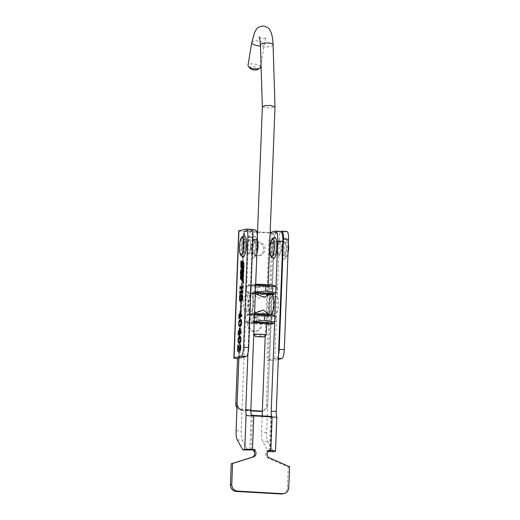 <?xml version="1.0" encoding="UTF-8"?>
<svg xmlns="http://www.w3.org/2000/svg" width="520" height="520" viewBox="0 0 520 520"><rect width="100%" height="100%" fill="white"/><g stroke="black" fill="none" stroke-linecap="round" stroke-linejoin="round"><path stroke-width="0.39" stroke-dasharray="2.6 1.95" d="M243.906 282.1L243.685 281.067L243.561 283.264L243.906 282.1M243.38 282.224L243.568 283.108L243.678 281.222L243.38 282.224M255.736 317.603A6.851 6.611 76.9 0 0 248.885 324.994A6.851 6.611 76.9 0 0 257.023 331.103A6.851 6.611 76.9 0 0 255.736 317.603M254.384 317.915A6.851 6.611 76.9 0 0 247.533 325.306A6.851 6.611 76.9 0 0 255.671 331.416A6.851 6.611 76.9 0 0 254.384 317.915M258.642 241.963A6.851 6.611 76.9 0 0 251.791 249.353A6.851 6.611 76.9 0 0 259.928 255.469A6.851 6.611 76.9 0 0 258.642 241.963M257.289 242.281A6.851 6.611 76.9 0 0 250.439 249.672A6.851 6.611 76.9 0 0 258.577 255.781A6.851 6.611 76.9 0 0 257.289 242.281M281.073 247.949A6.747 1.716 -86.7 0 0 279.721 241.612A6.747 1.716 -86.7 0 0 277.602 248.749A6.747 1.716 -86.7 0 0 278.954 255.086A6.747 1.716 -86.7 0 0 281.073 247.949A6.747 1.716 -86.7 0 0 279.721 241.612A6.747 1.716 -86.7 0 0 277.602 248.749A6.747 1.716 -86.7 0 0 278.954 255.086A6.747 1.716 -86.7 0 0 281.073 247.949M286.163 248.235A6.747 1.716 -86.7 0 0 284.811 241.904A6.747 1.716 -86.7 0 0 282.692 249.041A6.747 1.716 -86.7 0 0 284.043 255.372A6.747 1.716 -86.7 0 0 286.163 248.235A6.747 1.716 -86.7 0 0 284.811 241.904A6.747 1.716 -86.7 0 0 282.692 249.041A6.747 1.716 -86.7 0 0 284.043 255.372A6.747 1.716 -86.7 0 0 286.163 248.235M250.536 246.194A6.747 1.716 -86.7 0 0 249.191 239.863A6.747 1.716 -86.7 0 0 247.072 247A6.747 1.716 -86.7 0 0 248.417 253.331A6.747 1.716 -86.7 0 0 250.536 246.194A6.747 1.716 -86.7 0 0 249.191 239.863A6.747 1.716 -86.7 0 0 247.072 247A6.747 1.716 -86.7 0 0 248.417 253.331A6.747 1.716 -86.7 0 0 250.536 246.194M245.447 245.901A6.747 1.716 -86.7 0 0 244.101 239.571A6.747 1.716 -86.7 0 0 241.982 246.708A6.747 1.716 -86.7 0 0 243.328 253.039A6.747 1.716 -86.7 0 0 245.447 245.901A6.747 1.716 -86.7 0 0 244.101 239.571A6.747 1.716 -86.7 0 0 241.982 246.708A6.747 1.716 -86.7 0 0 243.328 253.039A6.747 1.716 -86.7 0 0 245.447 245.901M268.053 360.288L267.039 360.23A6.325 0.455 -177.8 0 0 268.079 360.282L266.318 405.464A6.325 6.097 76.9 0 1 261.644 411.268M286.858 231.439A8.431 2.139 -86.7 0 0 286.695 231.452L279.656 233.09A6.325 0.455 2.2 0 1 271.921 233.116L243.425 231.484A6.325 0.455 2.2 0 1 238.732 230.861M280.625 231.394L274.567 232.797L271.037 232.674M270.166 232.622L257.536 231.9M256.678 231.849L243.997 231.062L239.109 358.176L239.895 358.28L244.777 231.166M273.273 232.804L268.392 359.918L269.412 359.976L268.079 360.282A6.325 0.455 -177.8 0 0 274.768 360.204L278.291 359.385M252.831 239.571L252.297 239.538A10.543 2.678 -86.7 0 0 250.192 229.645A10.543 2.678 -86.7 0 0 249.99 229.665L246.467 230.477A10.543 2.678 -86.7 0 0 243.353 241.612L238.875 358.222L239.895 358.28M236.977 407.726A6.325 6.097 76.9 0 0 241.65 410.365L243.009 410.046L250.835 410.495M262.346 411.067A6.325 6.097 76.9 0 0 267.677 405.145L269.412 359.976M241.65 410.365L250.828 410.891M237.542 358.534A6.325 0.455 -177.8 0 0 238.537 358.592L237.523 358.534M251.238 229.398A8.431 2.139 -86.7 0 0 251.076 229.411L244.03 231.049M268.392 359.918L276.725 358.274A8.431 2.139 -86.7 0 0 278.46 355.056M242.697 291.414L243.145 290.394L243.035 293.325L242.658 292.448M242.431 292.435L242.827 292.461M242.632 293.053L242.814 292.461L240.045 292.988M240.455 293.007L239.889 293.611M240.299 293.637L239.876 293.943M240.286 293.969L239.759 293.969M240.162 293.995L240.208 292.949M240.247 291.915L239.987 291.044M240.396 291.031L239.98 291.337M240.383 291.363L240.494 291.928M241.677 291.616L241.527 287.931M241.819 287.95L240.227 288.197M240.636 288.223L240.071 288.828M240.481 288.847L240.058 289.153M240.468 289.178L239.941 289.185M240.35 289.204L240.389 288.164M240.428 287.131L240.175 286.253M240.578 286.247L240.162 286.553M240.565 286.579L240.675 287.144M243.042 286.592L242.911 285.903M243.328 285.61L243.217 288.542L242.808 288.516M243.217 288.542L242.691 288.548M242.593 287.651L243.107 288.281L242.84 287.664M243.003 287.671L241.527 287.898M241.936 287.918L241.794 291.623M243.145 290.394L242.736 290.368M243.035 293.325L242.625 293.306M242.911 293.358L242.508 293.332M240.539 295.067L240.929 294.736L240.948 295.113L240.071 298.409C240.045 299.91 240.24 300.599 240.643 300.463L241.768 295.568M242.502 297.544L242.911 297.57C242.964 295.744 242.769 294.743 242.32 294.567L241.969 294.534M242.911 297.57L242.71 299.709L242.3 299.689M242.71 299.709L242.801 300.346L242.392 300.32M242.801 300.346L241.703 300.709M242.086 300.417L242.502 297.479M242.794 297.492C242.833 296.127 242.678 295.458 242.32 295.483L241.599 298.311L241.189 298.292M241.599 298.311C241.384 300.06 241.059 301.087 240.611 301.392L240.201 301.366M240.039 300.423L239.668 298.37L240.071 298.409M239.954 298.389L239.954 296.276M240.156 296.289L240.071 295.471M240.929 294.736L240.526 294.71M240.948 295.113L240.546 295.094M240.968 310.031L241.364 302.744L241.092 310.005L240.565 310.005M241.364 302.744L240.962 302.718M241.092 310.005L240.682 309.978M240.181 315.699L240.435 311.344L242.177 316.303L240.247 316.752L240.078 318.533L239.837 316.758M240.143 316.771L239.181 316.875M239.59 316.901L239.33 317.928L238.927 317.909M239.33 317.928L239.311 318.513L238.901 318.494M239.311 318.513L238.803 318.513M239.207 318.539L239.272 316.856M239.311 315.848L239.07 314.223M239.473 314.217L239.447 314.932L239.037 314.912M239.447 314.932L239.629 315.861M240.435 311.344L240.025 311.324M242.203 315.647L241.794 315.627M242.177 316.303L241.768 316.277M240.247 316.752L239.837 316.726M240.175 318.507L239.772 318.487M240.078 318.533L239.668 318.507M241.696 315.38L240.428 311.928L240.286 315.705M240.604 319.755C241.364 319.339 241.806 320.339 241.943 322.764C241.612 325.28 241.085 326.489 240.35 326.397L239.941 326.372M240.35 326.397L239.895 326.378M239.07 324.903L238.706 323.433M238.992 323.453L239.272 321.575M241.943 322.764L241.534 322.745M240.87 320.964L240.558 320.99C239.961 320.834 239.48 321.639 239.115 323.421C239.343 325.052 239.772 325.631 240.396 325.163M241.254 324.61L241.819 322.797L241.469 321.308M239.115 323.421L238.706 323.401M240.558 320.99L240.149 320.97M239.538 335.185L239.194 333.431L239.603 333.424L239.538 335.185L239.129 335.16M239.506 333.45L238.544 333.554M238.947 333.58L238.693 334.607L238.284 334.581M238.693 334.607L238.667 335.192L238.264 335.173M238.667 335.192L238.16 335.192M238.569 335.218L238.635 333.535M238.674 332.521L238.427 330.902M238.836 330.896L238.81 331.611L238.4 331.584M238.81 331.611L238.986 332.534M239.544 332.377L239.395 328.022M239.792 328.022L241.56 332.325L241.15 332.306M241.56 332.325L241.534 332.976L241.131 332.956M241.534 332.976L239.603 333.424M239.434 335.212L239.025 335.185M241.053 332.059L239.792 328.608L239.642 332.384M239.792 336.388L239.993 336.427C240.721 336.018 241.169 337.019 241.3 339.443C240.975 341.959 240.442 343.168 239.707 343.07L239.304 343.05M239.707 343.07L239.258 343.057M238.427 341.582L238.062 340.113M238.355 340.125L238.628 338.254M241.3 339.443L240.89 339.424M240.227 337.643L239.915 337.668C239.323 337.506 238.843 338.319 238.472 340.1C238.706 341.725 239.135 342.31 239.759 341.835M240.617 341.289L241.183 339.469L240.825 337.987M238.472 340.1L238.062 340.074M239.915 337.668L239.512 337.643M238.186 345.501L238.407 345.059L239.245 347.906L238.836 347.88M239.245 347.906L240.175 349.7L240.584 347.432M240.877 347.451L240.481 345.631M240.162 345.612L240.597 345.631L239.85 346.138M240.26 346.157L240.117 345.592L240.26 346.157M240.578 347.653L240.981 347.672C241.033 345.839 240.838 344.864 240.396 344.747L240.058 344.721M240.981 347.672C240.916 349.55 240.636 350.636 240.162 350.928L239.753 350.903M239.428 349.609L238.29 345.813M238.414 345.82L238.264 349.654L237.855 349.629M238.264 349.654L238.686 351.039L238.277 351.013M238.686 351.039L238.264 351.403M238.667 351.423L238.264 351.293M237.984 350.707L238.173 345.807M238.407 345.059L238.004 345.033M241.312 261.411L240.922 260.956M241.332 260.975L241.936 261.69L241.527 261.736M241.936 261.69L241.514 262.106M241.924 262.132L241.527 261.833M241.67 261.839L241.631 262.88L241.228 262.853M241.631 262.88L241.865 263.614L241.456 263.588M241.885 263.172L241.865 263.614M241.261 262.892L240.864 262.438M241.547 262.782L241.592 261.742M241.364 264.94L240.988 263.582M241.228 263.594L240.838 263.146M241.248 263.166L241.826 264.856L241.417 264.836M241.826 264.856L241.404 265.194M241.813 265.219L240.754 265.447M241.475 264.31L241.456 264.94L241.234 264.297M240.786 266.76L241.456 266.045L241.618 268.183L241.111 266.117M241.677 266.669L241.267 266.643M241.722 267.501L241.312 267.475M241.163 268.255L241.618 268.183L241.208 268.158M241.371 268.268L240.877 267.618M240.981 267.8L241.572 267.8L241.436 266.487L241.293 267.787M241.234 266.474L240.844 266.474M241.222 267.391L240.812 267.365M241.189 266.877L240.78 266.851M241.04 270.03L241.56 270.4L241.501 271.733L241.442 270.491L241.105 271.57L241.066 270.069M241.56 270.4L241.15 270.374M241.586 271.089L241.176 271.063M241.053 271.784L241.501 271.733L241.092 271.707M241.358 270.686L240.948 270.66M241.248 271.317L240.844 271.291M240.76 271.55L241.202 271.505L240.799 271.486M240.799 269.692L241.208 269.711L240.799 269.718M241.189 270.14L240.786 270.114L241.189 270.14M241.046 270.517L240.636 270.491M241.059 270.966L240.65 270.94M241.124 271.141L240.695 271.102M240.903 272.188L240.513 271.726M240.916 271.752L241.527 272.461L241.118 272.512M241.527 272.461L241.098 272.883M241.508 272.903L241.111 272.603M241.261 272.617L241.222 273.65L240.812 273.631M241.222 273.65L241.469 273.942L241.059 273.923M241.469 273.942L241.046 274.365M241.449 274.385L241.059 273.93M240.844 273.669L240.455 273.208M241.137 273.553L241.176 272.519M240.461 275.184L241.131 274.469L241.293 276.601L240.786 274.541M241.352 275.093L240.942 275.067M241.397 275.925L240.994 275.899M240.838 276.679L241.293 276.601L240.89 276.582M241.046 276.686L240.552 276.042M240.656 276.224L241.248 276.224L241.118 274.911L240.968 276.211M240.916 274.898L240.519 274.898M241.319 275.828L240.994 275.808M240.897 275.808L240.487 275.788M240.864 275.294L240.455 275.275M240.832 278.902L240.903 276.978L240.5 276.952M240.364 277.687L240.903 276.978L241.332 277.472L240.91 277.894M241.332 277.472L241.312 277.914M240.89 277.42L240.409 277.42M240.812 277.44L240.357 277.784M240.767 277.803L240.377 278.245M240.78 278.272L240.448 278.44M240.851 278.46L241.274 278.954L240.851 279.377M241.274 278.954L241.261 279.396M243.029 280.923L243.256 281.209L243.555 280.209L244.166 264.147L244.017 263.036L242.522 261.358M242.411 261.969L241.794 277.953A1.573 0.403 -86.7 0 0 241.806 278.61M242.632 261.995L241.969 277.602L243.224 280.163L243.756 263.627M242.385 275.606A2.204 0.559 -86.7 0 0 242.417 276.036L242.814 274.638M242.84 272.903L243.191 272.467A2.204 0.559 -86.7 0 1 243.256 273.78L243.133 277.017L243.048 274.651M242.671 270.686L242.528 273.851M242.957 271.096L243.341 271.7L243.412 269.906L242.717 269.432M242.743 265.675L242.769 265.096L243.549 266.325L243.126 269.451M243.055 267.69L242.71 268.996M242.613 269.165L242.625 268.678L243.009 269.016M242.554 270.667L242.431 273.91M243.133 277.017L242.73 276.998M243.341 271.7L242.938 271.674M243.412 269.906L243.003 269.887M243.483 268.119L243.074 268.093M243.549 266.325L243.145 266.298M242.769 265.096L242.359 265.07M242.625 268.678L242.222 268.658M243.386 281.762L243.796 281.781L243.386 281.756M243.483 281.853L243.094 281.827L243.483 281.853M243.237 282.276L243.464 282.653L243.627 282.178M243.464 282.458L243.119 282.438M273.429 304.278A8.431 2.139 -86.7 0 0 271.745 296.368A8.431 2.139 -86.7 0 0 269.094 305.286A8.431 2.139 -86.7 0 0 270.784 313.203A8.431 2.139 -86.7 0 0 273.429 304.278A8.431 2.139 -86.7 0 0 271.745 296.368A8.431 2.139 -86.7 0 0 269.094 305.286A8.431 2.139 -86.7 0 0 270.784 313.203A8.431 2.139 -86.7 0 0 273.429 304.278M278.519 304.57A8.431 2.139 -86.7 0 0 276.835 296.66A8.431 2.139 -86.7 0 0 274.183 305.578A8.431 2.139 -86.7 0 0 275.873 313.495A8.431 2.139 -86.7 0 0 278.519 304.57A8.431 2.139 -86.7 0 0 276.835 296.66A8.431 2.139 -86.7 0 0 274.183 305.578A8.431 2.139 -86.7 0 0 275.873 313.495A8.431 2.139 -86.7 0 0 278.519 304.57M275.983 247.656A6.747 1.716 -86.7 0 0 274.638 241.319A6.747 1.716 -86.7 0 0 272.512 248.456A6.747 1.716 -86.7 0 0 273.865 254.794A6.747 1.716 -86.7 0 0 275.983 247.656A6.747 1.716 -86.7 0 0 274.638 241.319A6.747 1.716 -86.7 0 0 272.512 248.456A6.747 1.716 -86.7 0 0 273.865 254.794A6.747 1.716 -86.7 0 0 275.983 247.656M253.078 303.115A8.431 2.139 -86.7 0 0 251.388 295.197A8.431 2.139 -86.7 0 0 248.742 304.122A8.431 2.139 -86.7 0 0 250.425 312.033A8.431 2.139 -86.7 0 0 253.078 303.115A8.431 2.139 -86.7 0 0 251.388 295.197A8.431 2.139 -86.7 0 0 248.742 304.122A8.431 2.139 -86.7 0 0 250.425 312.033A8.431 2.139 -86.7 0 0 253.078 303.115M247.988 302.822A8.431 2.139 -86.7 0 0 246.305 294.905A8.431 2.139 -86.7 0 0 243.653 303.829A8.431 2.139 -86.7 0 0 245.336 311.74A8.431 2.139 -86.7 0 0 247.988 302.822A8.431 2.139 -86.7 0 0 246.305 294.905A8.431 2.139 -86.7 0 0 243.653 303.829A8.431 2.139 -86.7 0 0 245.336 311.74A8.431 2.139 -86.7 0 0 247.988 302.822M255.625 246.487A6.747 1.716 -86.7 0 0 254.28 240.156A6.747 1.716 -86.7 0 0 252.161 247.292A6.747 1.716 -86.7 0 0 253.507 253.624A6.747 1.716 -86.7 0 0 255.625 246.487A6.747 1.716 -86.7 0 0 254.28 240.156A6.747 1.716 -86.7 0 0 252.161 247.292A6.747 1.716 -86.7 0 0 253.507 253.624A6.747 1.716 -86.7 0 0 255.625 246.487M282.744 493.857A6.325 6.097 76.9 0 0 287.417 488.046L288.223 467.038L267.93 458.12A3.796 3.659 -103.1 0 1 266.877 451.769L266.923 450.71L268.262 450.788M268.236 451.457L266.877 451.769M289.582 466.719L288.223 467.038M252.297 239.538L247.93 353.301M249.99 229.665L255.08 229.957L251.556 230.769A10.543 2.678 -86.7 0 0 248.443 241.904L241.176 431.1A10.543 2.678 -86.7 0 0 242.333 440.187L247.962 450.249M266.923 450.71L268.275 450.398M275.438 231.12L280.527 231.413L277.004 232.232A10.543 2.678 -86.7 0 0 273.891 243.367L266.624 432.562A10.543 2.678 -86.7 0 0 267.781 441.649L273.403 451.711M270.082 234.793A10.543 2.678 -86.7 0 0 268.801 243.074L265.239 335.842M262.164 415.903L261.534 432.269A10.543 2.678 -86.7 0 0 262.691 441.356L268.242 451.282M266.214 334.938A6.325 0.455 2.2 0 1 258.291 335.043A6.325 0.455 2.2 0 1 253.611 334.457A6.325 0.455 2.2 0 1 253.597 334.425A6.325 0.455 2.2 0 1 253.754 334.328M250.023 68.315A4.219 1.58 -170.6 0 1 253.039 66.632A4.219 1.58 -170.6 0 1 257.238 67.808A4.219 1.58 -170.6 0 1 257.634 69.57M260.488 67.412A6.325 2.366 9.4 0 0 252.909 63.863A6.325 2.366 9.4 0 0 248.008 65.358M262.346 106.678L267.014 107.906L271.622 107.822L275.002 106.737M251.186 247.52A10.543 2.678 -86.7 0 0 253.292 257.413A10.543 2.678 -86.7 0 0 256.601 246.259A10.543 2.678 -86.7 0 0 254.494 236.366A10.543 2.678 -86.7 0 0 251.186 247.52M244.316 235.781A10.543 2.678 -86.7 0 0 241.007 246.935A10.543 2.678 -86.7 0 0 243.113 256.828M255.314 293.826L253.585 293.215L253.058 293.592L258.303 298.285L267.767 295.042M269.009 314.314L268.587 315.185L270.66 315.308A10.543 2.678 -86.7 0 0 271.674 314.639M268.827 315.172L258.681 311.006C253.799 312.358 251.752 313.43 252.538 314.236L254.566 313.274M253.058 293.592L252.538 314.236M253.617 302.985A10.543 2.678 -86.7 0 0 251.511 293.092A10.543 2.678 -86.7 0 0 248.196 304.245A10.543 2.678 -86.7 0 0 250.302 314.139A10.543 2.678 -86.7 0 0 253.617 302.985M271.869 294.262A10.543 2.678 -86.7 0 0 268.554 305.416A10.543 2.678 -86.7 0 0 270.66 315.308M281.717 249.269A10.543 2.678 -86.7 0 0 283.822 259.161A10.543 2.678 -86.7 0 0 287.137 248.014A10.543 2.678 -86.7 0 0 285.031 238.114A10.543 2.678 -86.7 0 0 281.717 249.269M274.853 237.536A10.543 2.678 -86.7 0 0 271.538 248.683A10.543 2.678 -86.7 0 0 273.644 258.577M267.793 294.275A7.852 0.566 2.2 0 1 259.474 294.164A7.852 0.566 2.2 0 1 253.708 293.325A7.852 0.566 2.2 0 1 255.339 293.111M268.06 293.637A7.007 0.501 -177.8 0 0 268.508 293.481A7.007 0.501 -177.8 0 0 268.457 293.417A7.007 0.501 -177.8 0 0 263.308 292.793A7.007 0.501 -177.8 0 0 254.566 292.877A7.007 0.501 -177.8 0 0 254.508 292.942A7.007 0.501 -177.8 0 0 259.708 293.625A7.007 0.501 -177.8 0 0 267.82 293.67M263.738 284.843A7.494 0.539 -177.8 0 0 254.332 285.025A7.494 0.539 -177.8 0 0 259.883 285.74A7.494 0.539 -177.8 0 0 269.295 285.603A7.494 0.539 -177.8 0 0 263.738 284.843M259.981 286.546A7.007 0.501 2.2 0 1 254.787 285.883A7.007 0.501 2.2 0 1 254.781 285.864A7.007 0.501 2.2 0 1 263.582 285.714A7.007 0.501 2.2 0 1 268.781 286.403A7.007 0.501 2.2 0 1 268.775 286.423A7.007 0.501 2.2 0 1 259.981 286.546M272.486 294.6A12.909 0.929 2.2 0 1 268.314 294.743M267.781 294.749A12.909 0.929 2.2 0 1 258.173 294.463A12.909 0.929 2.2 0 1 248.683 293.319A12.909 0.929 2.2 0 1 255.359 292.643M275.983 286.748L277.011 287.255L276.419 286.793L272.948 288.197C267.93 286.5 262.841 286.403 257.68 287.911L257.485 292.962C262.502 294.664 267.592 294.756 272.753 293.254L275.21 293.82L276.815 292.305L275.762 292.584M276.419 286.793L274.619 285.668A12.909 0.929 2.2 0 1 258.492 286.058A12.909 0.929 2.2 0 1 249.015 284.681A12.909 0.929 2.2 0 1 255.678 284.239M257.68 287.911C254.02 285.896 250.289 285.486 246.48 286.676L248.092 285.168L250.549 285.733L250.354 290.791L246.883 292.195L246.292 291.733C249.951 293.748 253.682 294.158 257.485 292.962M246.48 286.676L246.292 291.733M255.385 291.961L250.354 290.791M250.549 285.733L255.658 284.758M277.011 287.255L276.815 292.305M272.948 288.197L272.753 293.254M266.669 323.687A7.852 0.566 2.2 0 1 258.408 323.583A7.852 0.566 2.2 0 1 252.577 322.738A7.852 0.566 2.2 0 1 254.208 322.524M266.929 323.05A7.007 0.501 -177.8 0 0 267.377 322.894A7.007 0.501 -177.8 0 0 267.325 322.829A7.007 0.501 -177.8 0 0 262.119 322.205A7.007 0.501 -177.8 0 0 253.435 322.296A7.007 0.501 -177.8 0 0 253.377 322.355A7.007 0.501 -177.8 0 0 258.642 323.043A7.007 0.501 -177.8 0 0 266.689 323.083M262.542 314.256A7.494 0.539 -177.8 0 0 253.201 314.438A7.494 0.539 -177.8 0 0 258.824 315.159A7.494 0.539 -177.8 0 0 268.164 315.016A7.494 0.539 -177.8 0 0 262.542 314.256M258.908 315.965A7.007 0.501 2.2 0 1 253.656 315.296A7.007 0.501 2.2 0 1 253.65 315.276A7.007 0.501 2.2 0 1 262.392 315.127A7.007 0.501 2.2 0 1 267.651 315.815A7.007 0.501 2.2 0 1 267.644 315.835A7.007 0.501 2.2 0 1 258.908 315.965M266.65 324.161A12.909 0.929 2.2 0 1 257.153 323.889A12.909 0.929 2.2 0 1 247.553 322.731A12.909 0.929 2.2 0 1 254.228 322.056M274.853 316.173L275.847 316.654L275.236 316.173L271.914 317.61C266.916 315.913 261.839 315.822 256.692 317.33L256.497 322.387C261.495 324.084 266.572 324.175 271.719 322.66L274.066 323.245L275.652 321.711L274.632 321.978M275.236 316.173L273.488 315.081A12.909 0.929 2.2 0 1 257.478 315.484A12.909 0.929 2.2 0 1 247.884 314.1A12.909 0.929 2.2 0 1 254.553 313.658M256.692 317.33C252.993 315.322 249.23 314.912 245.388 316.101L246.981 314.574L249.321 315.153L249.125 320.209L245.804 321.639L245.2 321.159C248.892 323.167 252.655 323.577 256.497 322.387M245.388 316.101L245.2 321.159M254.254 321.386L249.125 320.209M249.321 315.153L254.534 314.158M275.847 316.654L275.652 321.711M271.914 317.61L271.719 322.66M271.921 233.116L267.039 360.23M238.537 358.592L243.425 231.484M267.677 405.145L266.318 405.464M245.986 229.119L251.076 229.411M279.656 233.09L274.768 360.204M269.678 359.912L274.567 232.797M286.695 231.452L281.606 231.16M278.337 358.371L276.725 358.274M242.775 261.157L242.372 261.137M244.017 263.036L243.607 263.016M244.166 264.147L243.763 264.121M242.554 262.314L242.151 262.294M241.969 277.602L241.56 277.583M242.086 278.434L241.677 278.414M242.671 276.094L242.268 276.068M243.256 273.78L242.853 273.761M243.191 272.467L242.788 272.447M242.522 273.767L242.119 273.748M242.632 270.842L242.229 270.822M243.107 269.315L242.697 269.295M243.159 267.865L242.756 267.846M243.776 282.061L243.38 282.035M243.783 281.82L243.386 281.801M243.763 281.886L243.386 281.866M243.497 281.886L243.087 281.866M243.49 282.126L243.081 282.1M243.503 282.061L243.1 282.035M243.471 282.601L243.061 282.575M243.483 282.542L243.074 282.516M252.467 415.344L251.147 449.807M269.464 450.853L270.79 416.397M269.282 457.808L267.93 458.12M288.776 487.734L287.417 488.046M249.853 449.807L251.212 414.59M246.467 230.477L251.556 230.769M243.353 241.612L248.443 241.904M236.087 430.807L241.176 431.1M237.25 439.894L242.333 440.187M275.301 451.269L276.653 416.046M271.55 416.13L270.212 450.938M277.004 232.232L271.914 231.94M267.781 441.649L262.691 441.356M266.624 432.562L261.534 432.269M273.891 243.367L268.801 243.074M276.12 417.313L248.697 415.74M273.072 44.785A6.325 2.015 -1.8 0 1 265.115 46.975A6.325 2.015 -1.8 0 1 260.429 45.175M251.791 42.4A6.325 2.366 -170.6 0 1 256.692 40.898A6.325 2.366 -170.6 0 1 264.271 44.454A6.325 2.366 -170.6 0 1 260.449 45.975M258.096 246.5A8.431 2.139 93.3 0 1 255.606 255.411A8.431 2.139 93.3 0 1 253.76 247.507A8.431 2.139 93.3 0 1 256.25 238.602A8.431 2.139 93.3 0 1 258.096 246.5M288.632 248.255A8.431 2.139 93.3 0 1 286.137 257.159A8.431 2.139 93.3 0 1 284.297 249.262A8.431 2.139 93.3 0 1 286.786 240.35A8.431 2.139 93.3 0 1 288.632 248.255M243.685 281.067L243.275 281.041M252.571 318.071L253.929 317.759M255.476 242.431L256.834 242.119M284.811 241.904L274.638 241.319L284.811 241.904M244.101 239.571L254.28 240.156L244.101 239.571M262.997 410.956L262.346 411.106M243.997 231.062L239.109 358.176M243.328 253.039L253.507 253.624L243.328 253.039M284.043 255.372L273.865 254.794L284.043 255.372M258.577 255.781L259.928 255.469M255.671 331.416L257.023 331.103M240.13 301.373L240.539 301.392M239.688 326.397L240.091 326.423M239.044 343.076L239.453 343.096M239.824 346.138L240.233 346.157M239.675 350.909L240.084 350.928M240.942 265.954L241.345 265.974M241.066 268.314L241.475 268.333M241.078 267.865L241.482 267.891M240.929 266.396L241.339 266.422M241 270.003L241.404 270.023M241.007 271.811L241.417 271.83M241.007 271.375L241.417 271.394M241.007 270.445L241.41 270.465M240.728 271.564L241.137 271.589M240.721 269.639L241.131 269.659M240.721 270.069L241.131 270.094M240.617 274.372L241.026 274.397M240.747 276.731L241.15 276.757M240.754 276.289L241.156 276.315M240.604 274.82L241.014 274.839M240.442 276.919L240.851 276.939M243.256 281.209L242.847 281.183M242.703 261.105L242.294 261.079M243.087 272.252L242.678 272.226M242.535 276.328L242.125 276.302M243.561 283.264L243.152 283.244M243.685 282.399L243.282 282.38M243.275 282.503L243.678 282.529M276.835 296.66L271.745 296.368L276.835 296.66M246.305 294.905L251.388 295.197L246.305 294.905M245.336 311.74L250.425 312.033L245.336 311.74M271.589 415.961L270.25 450.957M275.873 313.495L270.784 313.203L275.873 313.495M276.367 417.346L248.209 415.727M251.791 229.736L250.192 229.645M259.168 36.816C259.259 37.44 260.423 38.044 262.659 38.63C264.947 38.305 266.168 37.837 266.338 37.226C265.831 37.733 265.142 40.138 264.271 44.454L261.021 64.188M257.361 236.34L253.597 334.425M268.164 284.726L267.82 293.605M267.722 296.192L267.118 311.896M267.033 314.139L266.689 323.017M253.292 257.413L255.398 256.614L256.834 254.261M254.494 236.366L256.503 237.4L257.406 239.07M251.511 293.092L253.585 293.215M250.302 314.139L252.375 314.256M269.12 314.808L269.906 294.242M283.822 259.161L285.935 258.362L287.131 256.581L287.983 253.922M285.031 238.114L287.034 239.155L288.411 242.723M254.566 292.877L253.708 293.325M254.787 285.883L254.332 285.025M274.287 294.3L275.21 293.82M254.781 285.864L254.508 292.942M268.781 286.403L268.508 293.481M249.015 284.681L248.092 285.168M248.683 293.319L246.883 292.195M268.775 286.423L269.295 285.603M268.457 293.417L269.276 293.923M253.435 322.296L252.577 322.738M253.377 322.355L253.65 315.276L253.201 314.438M273.156 323.719L274.066 323.245M267.651 315.815L267.377 322.894M247.884 314.1L246.981 314.574M247.553 322.731L245.804 321.639M267.644 315.835L268.164 315.016M267.325 322.829L268.144 323.336"/><path stroke-width="0.78" d="M243.497 282.074L243.275 281.041L242.931 282.204L243.152 283.244L243.497 282.074M242.97 282.197L243.159 283.082L243.458 282.087L243.269 281.197L242.97 282.197M242.372 261.137L241.391 277.933A1.573 0.403 -86.7 0 0 241.579 279.318L242.847 281.183L243.145 280.183L243.763 264.121L243.607 263.016L242.372 261.137M240.786 274.541L240.636 276.666L240.728 274.443M241.066 270.069L241.092 271.707L241.033 270.465L240.695 271.544L240.65 269.711L240.695 271.102L241.04 270.03M240.825 263.569L241.404 265.194L240.754 265.447L240.988 263.582M240.11 344.734L239.987 344.728C240.428 344.844 240.63 345.82 240.578 347.653C240.506 349.531 240.233 350.616 239.753 350.903L238.004 345.8L237.855 349.629L238.264 351.403L237.562 351.175L237.796 345.085L239.766 349.674L240.468 347.425L240.162 345.612L239.85 346.138L239.707 345.572L240.058 344.721M240.058 349.694L240.396 349.563M239.85 346.138L239.707 345.572L240.117 345.592L240.396 344.747M239.096 333.424L238.544 333.554L238.16 335.192L238.329 330.896L238.583 332.514L239.135 332.384L239.389 328.003L241.131 332.956L239.194 333.404L239.025 335.185L239.194 333.431M239.733 316.752L239.181 316.875L238.803 318.513L238.966 314.217L239.219 315.835L239.779 315.705L240.025 311.324L241.794 315.627L241.768 316.277L239.837 316.726L239.772 318.487L239.837 316.758M242.008 294.548L241.917 294.541C242.365 294.717 242.561 295.718 242.502 297.544L242.392 300.32L241.703 300.709L242.385 297.472C242.431 296.108 242.268 295.438 241.911 295.458L241.189 298.292C240.981 300.034 240.65 301.061 240.201 301.366C239.714 301.294 239.493 300.3 239.551 298.363L239.661 295.445L240.526 294.71L239.668 298.382C239.642 299.891 239.831 300.573 240.24 300.437L240.975 297.772C241.163 295.958 241.475 294.879 241.917 294.541L241.969 294.534M242.411 295.49L241.911 295.458M240.461 300.45L240.812 300.274M233.844 357.975A6.325 0.455 -177.8 0 1 234.058 357.864L241.105 356.232A8.431 2.139 -86.7 0 0 243.594 347.328L247.832 237.022A8.431 2.139 -86.7 0 0 246.149 229.106A8.431 2.139 -86.7 0 0 245.986 229.119L238.94 230.756A6.325 0.455 2.2 0 0 238.732 230.861L233.844 357.975A6.325 0.455 -177.8 0 0 237.542 358.534L235.787 403.709A6.325 6.097 76.9 0 0 236.977 407.726M242.632 293.053L242.411 292.435L240.045 292.988L239.759 293.969L239.869 291.038L240.084 291.902L241.267 291.629L241.41 287.924L240.227 288.197L239.941 289.185L240.052 286.247L240.272 287.118L242.632 286.572L242.925 285.584L242.808 288.516L242.593 287.651L241.527 287.898L241.391 291.603L242.45 291.356L242.736 290.368L242.625 293.306L242.411 292.435L242.827 292.461M239.98 291.337L240.474 291.928M240.162 286.553L240.675 287.144L242.879 286.631M242.821 288.269L242.593 287.651M240.565 310.005L240.962 302.718L240.565 310.005M239.941 326.372C239.181 326.814 238.732 325.832 238.589 323.427C238.914 320.873 239.453 319.637 240.194 319.735C240.955 319.312 241.404 320.32 241.534 322.745C241.208 325.26 240.675 326.469 239.941 326.372L239.688 326.397M239.272 321.575L240.435 319.709M239.304 343.05C238.544 343.493 238.089 342.511 237.946 340.106C238.277 337.545 238.81 336.317 239.558 336.407C240.311 335.991 240.76 336.993 240.89 339.424C240.565 341.933 240.039 343.142 239.304 343.05L239.044 343.076M238.628 338.254L239.792 336.388M240.922 260.956L241.534 261.664L241.456 263.588L240.851 262.88L240.922 260.956M241.111 266.117L240.962 268.242L241.046 266.026M240.513 271.726L241.118 272.441L241.046 274.365L240.435 273.65L240.513 271.726M240.5 276.952L240.91 277.894L240.409 277.42L240.377 278.245L240.87 278.935L240.851 279.377L240.422 278.876L240.565 277.03M240.922 277.459L240.409 277.42M271.037 232.674L270.166 232.622M257.536 231.9L256.678 231.849M237.542 358.534L238.875 358.222L237.139 403.397A6.325 6.097 76.9 0 0 243.009 410.046M250.835 410.495L261.326 411.099A6.325 6.097 76.9 0 0 262.346 411.067M250.828 410.891L259.974 411.411A6.325 6.097 76.9 0 0 261.644 411.268L262.346 411.106M239.148 358.156L246.194 356.525A8.431 2.139 -86.7 0 0 248.683 347.62L252.922 237.315A8.431 2.139 -86.7 0 0 251.238 229.398L246.149 229.106M278.46 355.056A8.431 2.139 -86.7 0 0 279.214 349.369L283.452 239.064A8.431 2.139 -86.7 0 0 281.769 231.147A8.431 2.139 -86.7 0 0 281.606 231.16L280.625 231.394M278.291 359.385L281.814 358.566A8.431 2.139 -86.7 0 0 284.303 349.661L288.542 239.356A8.431 2.139 -86.7 0 0 286.858 231.439L281.769 231.147M240.208 292.949L240.247 291.915M241.267 291.629L240.494 291.928L240.383 291.363L240.494 291.928L240.084 291.902M240.389 288.164L240.428 287.131M240.565 286.579L240.675 287.144L240.565 286.579M242.697 291.414L241.391 291.603M241.768 295.568L242.138 294.671M242.093 300.489L241.683 300.397M242.086 300.417L242.307 299.988M242.379 295.483L242.008 295.464M240.35 301.281L240.039 300.423M240.156 296.289L240.071 295.471L239.661 295.445M240.071 295.471L240.539 295.067M239.272 316.856L239.311 315.848M240.272 311.922L239.876 315.686L241.696 315.38M241.683 315.347L240.019 311.903M239.876 315.686L241.391 315.334M239.895 326.378L239.07 324.903M240.396 325.163L239.642 325.169L241.254 324.61M241.469 321.308L240.149 320.97C239.558 320.808 239.07 321.62 238.706 323.401C238.94 325.026 239.369 325.605 239.987 325.137C240.584 325.325 241.059 324.538 241.417 322.771C241.183 321.152 240.76 320.548 240.149 320.97M238.635 333.535L238.674 332.521M239.629 328.594L239.239 332.358L241.053 332.059M241.04 332.026L239.382 328.582M239.239 332.358L240.747 332.007M239.258 343.057L238.427 341.582M239.759 341.835L238.999 341.848L240.617 341.289M240.825 337.987L239.512 337.643C238.914 337.487 238.433 338.299 238.062 340.074C238.297 341.705 238.725 342.284 239.35 341.816C239.947 342.004 240.422 341.211 240.773 339.45C240.539 337.831 240.117 337.226 239.512 337.643M240.26 346.157L240.117 345.592M240.162 350.928L239.018 349.583M238.264 351.293L237.562 351.175M237.965 351.195L237.984 350.707M241.475 263.153L240.851 262.88M241.527 261.736L241.183 261.716M241.534 261.671L240.91 261.397M241.163 265.284L240.767 265.018M241.046 264.921L241.072 264.29L241.41 264.94M241.371 268.268L241.15 267.631M241.105 266.78L241.208 266.123M240.981 267.8L240.844 266.474L241.293 267.787M241.234 266.474L240.844 266.474M241.059 273.93L240.435 273.65M241.118 272.512L240.767 272.493M241.118 272.447L240.494 272.168M241.046 276.686L240.825 276.055M240.78 275.197L240.883 274.541M240.656 276.224L240.708 274.885L240.487 275.788L240.968 276.211M240.916 274.898L240.519 274.898M240.87 278.941L240.422 278.876M240.832 278.902L240.708 278.531M240.682 277.706L240.767 277.043M241.806 278.61A1.573 0.403 -86.7 0 0 241.989 279.344L243.029 280.923M242.275 261.976L241.56 277.583L242.84 280.156L243.536 264.329L242.275 261.976L242.678 262.002L242.249 261.963M243.756 263.627L242.678 262.002M242.522 261.358L242.411 261.969M242.431 273.91L242.385 274.989A2.204 0.559 -86.7 0 0 242.385 275.606M242.84 272.903L242.587 273.858L242.183 273.832L242.788 272.447A2.204 0.559 -86.7 0 1 242.853 273.761L242.73 276.998L242.678 274.567L242.008 276.01A2.204 0.559 -86.7 0 1 241.982 274.963L242.222 268.658L242.6 268.99L242.359 265.07L243.145 266.298L242.697 269.295L242.938 271.674L242.275 270.654L242.183 273.832M242.957 271.096L242.671 270.686M242.743 265.675L243.042 267.43L242.639 267.404M242.613 269.165L242.554 270.667M242.697 266.89L242.287 266.864M243.36 282.126L243.081 281.827L243.061 282.627L243.224 282.152M272.11 416.923L253.792 415.876L252.499 449.488L255.047 449.637L255.002 450.697A3.796 3.659 -103.1 0 1 253.474 456.898L232.583 463.45L231.777 484.465A6.325 6.097 76.9 0 0 237.64 491.114L282.425 493.688A6.325 6.097 76.9 0 0 288.776 487.734L289.582 466.719L269.282 457.808A3.796 3.659 -103.1 0 1 268.236 451.457L268.275 450.398L270.822 450.541L272.11 416.923A6.325 0.455 2.2 0 1 276.12 417.313L276.829 416.981L276.653 416.046A6.325 1.606 -86.7 0 1 276.296 411.476L271.206 411.184A6.325 1.606 -86.7 0 0 271.564 415.753L271.55 416.13M251.791 229.736L255.281 229.938A10.543 2.678 93.3 0 1 257.387 239.831L250.848 410.013A6.325 1.606 93.3 0 0 251.212 414.59L252.467 415.344L270.79 416.397L271.589 415.961M268.262 450.788L270.25 450.957L268.314 451.418L273.403 451.711L275.301 451.269A6.325 0.455 -177.8 0 0 275.516 451.159A6.325 0.455 -177.8 0 0 270.822 450.541M238.875 358.222L236.087 430.807A10.543 2.678 -86.7 0 0 237.25 439.894L242.873 449.956L253.689 449.95L253.65 451.009A3.796 3.659 -103.1 0 1 252.116 457.21L231.225 463.769L230.419 484.776A6.325 6.097 76.9 0 0 236.288 491.433L281.067 494A6.325 6.097 76.9 0 0 282.744 493.857L284.096 493.545M253.65 451.009L255.002 450.697M253.689 449.95L255.047 449.637M232.583 463.45L231.225 463.769M252.499 449.488A6.325 0.455 -177.8 0 0 244.764 449.521L242.873 449.956M247.93 353.301L245.758 409.721A6.325 1.606 -86.7 0 0 246.123 414.297C246.389 415.331 247.247 415.812 248.697 415.74A6.325 0.455 2.2 0 1 253.792 415.876M248.209 415.727L248.697 415.74M275.639 231.108L280.728 231.394A10.543 2.678 93.3 0 1 282.828 241.293L277.745 241A10.543 2.678 -86.7 0 0 275.639 231.108A10.543 2.678 -86.7 0 0 275.438 231.12L271.914 231.94A10.543 2.678 -86.7 0 0 270.082 234.793M282.828 241.293L276.296 411.476M277.745 241L271.206 411.184M265.239 335.842L262.164 415.903M260.917 336.518L255.632 336.629L264.036 336.947L260.917 336.518M253.754 334.328A6.325 0.455 2.2 0 1 261.541 334.288A6.325 0.455 2.2 0 1 266.233 334.906A6.325 0.455 2.2 0 1 266.214 334.938L264.036 336.947M259.805 68.27L257.634 69.57A4.219 1.58 -170.6 0 1 254.826 69.999A4.219 1.58 -170.6 0 1 250.023 68.315L248.385 66.385A6.325 2.366 9.4 0 0 255.587 68.913A6.325 2.366 9.4 0 0 259.805 68.27A6.325 2.366 9.4 0 0 260.488 67.412L261.021 64.188M260.449 45.975A6.325 2.366 -170.6 0 1 259.37 45.949A6.325 2.366 -170.6 0 1 251.791 42.4L248.008 65.358A6.325 2.366 9.4 0 0 248.385 66.385M257.361 236.34L262.346 106.672L260.429 45.175A6.325 2.015 -1.8 0 1 268.378 42.984A6.325 2.015 -1.8 0 1 273.072 44.785L275.002 106.717L270.329 105.495L265.726 105.58L262.346 106.691M243.113 256.828A10.543 2.678 -86.7 0 0 246.422 245.674A10.543 2.678 -86.7 0 0 244.316 235.781L242.209 236.581L241.007 238.368C240.5 238.68 239.98 241.469 239.441 246.727C239.544 253.675 239.85 253.578 241.105 255.788L243.113 256.828M267.767 295.042L269.906 294.242L264.478 297.375L255.314 293.826M271.674 314.639A10.543 2.678 -86.7 0 0 273.975 304.155A10.543 2.678 -86.7 0 0 271.869 294.262L269.796 294.144M254.566 313.274L263.276 310.024L269.009 314.314M273.644 258.577A10.543 2.678 -86.7 0 0 276.959 247.429A10.543 2.678 -86.7 0 0 274.853 237.536L272.74 238.336L271.544 240.117C271.037 240.428 270.511 243.217 269.978 248.475C270.082 255.431 270.387 255.327 271.642 257.543L273.644 258.577M255.339 293.111A7.852 0.566 2.2 0 1 263.51 293.228A7.852 0.566 2.2 0 1 269.276 293.923A7.852 0.566 2.2 0 1 267.793 294.275M255.359 292.643A12.909 0.929 2.2 0 1 264.81 292.923A12.909 0.929 2.2 0 1 274.287 294.3A12.909 0.929 2.2 0 1 272.486 294.6M268.314 294.743A12.909 0.929 2.2 0 1 267.781 294.749M275.762 292.584L265.623 291.077L255.385 291.961M255.678 284.239A12.909 0.929 2.2 0 1 265.128 284.518A12.909 0.929 2.2 0 1 274.619 285.668M255.658 284.758L275.983 286.748M265.817 286.019L265.623 291.077M254.208 322.524A7.852 0.566 2.2 0 1 262.308 322.641A7.852 0.566 2.2 0 1 268.144 323.336A7.852 0.566 2.2 0 1 266.669 323.687M254.228 322.056A12.909 0.929 2.2 0 1 263.569 322.335A12.909 0.929 2.2 0 1 273.156 323.719A12.909 0.929 2.2 0 1 266.65 324.161M274.632 321.978L264.355 320.483L254.254 321.386M254.553 313.658A12.909 0.929 2.2 0 1 263.887 313.931A12.909 0.929 2.2 0 1 273.488 315.081M254.534 314.158L274.853 316.173M264.543 315.425L264.355 320.483M234.058 357.864L238.94 230.756M237.139 403.397L235.787 403.709M261.326 411.099L259.974 411.411M241.105 356.232L246.194 356.525M243.594 347.328L248.683 347.62M247.832 237.022L252.922 237.315M281.814 358.566L278.337 358.371M288.542 239.356L283.452 239.064M284.303 349.661L279.214 349.369M241.989 279.344L241.579 279.318M243.061 267.566L242.651 267.547M242.385 274.989L241.982 274.963M253.474 456.898L252.116 457.21M231.777 484.465L230.419 484.776M237.64 491.114L236.288 491.433M282.425 493.688L281.067 494M246.123 414.297L244.764 449.521M257.387 239.831L252.831 239.571M250.848 410.013L245.758 409.721M239.512 246.688A8.431 2.139 -86.7 0 0 241.358 254.592A8.431 2.139 -86.7 0 0 243.847 245.687A8.431 2.139 -86.7 0 0 242.002 237.783A8.431 2.139 -86.7 0 0 239.512 246.688M270.043 248.443A8.431 2.139 -86.7 0 0 271.889 256.347A8.431 2.139 -86.7 0 0 274.378 247.436A8.431 2.139 -86.7 0 0 272.538 239.538A8.431 2.139 -86.7 0 0 270.043 248.443M240.253 287.118L240.656 287.144M240.194 345.612L240.597 345.631M241.078 267.865L241.482 267.891M240.929 266.396L241.339 266.422M241.007 271.375L241.417 271.394M241.007 270.445L241.41 270.465M240.721 270.069L241.131 270.094M240.754 276.289L241.156 276.315M240.604 274.82L241.014 274.839M240.448 277.375L240.858 277.401M242.554 273.917L242.144 273.891M243.685 282.399L243.282 282.38M276.829 416.981L275.516 451.159M260.429 45.175C259.935 39.416 259.512 36.628 259.168 36.816M273.072 44.785C272.942 40.19 272.356 36.303 271.297 33.111L270.01 30.31C269.373 28.379 267.163 26.943 263.38 26C259.519 26.501 257.159 27.677 256.308 29.523L254.709 32.162L251.791 42.4M255.632 336.629L253.747 334.601M275.002 106.737L268.164 284.726M267.82 293.605L267.722 296.192M267.118 311.896L267.033 314.139M266.689 323.017L266.233 334.906M256.834 254.261L258.167 246.467L257.406 239.07M287.983 253.922L288.697 248.216L288.411 242.723"/></g></svg>
